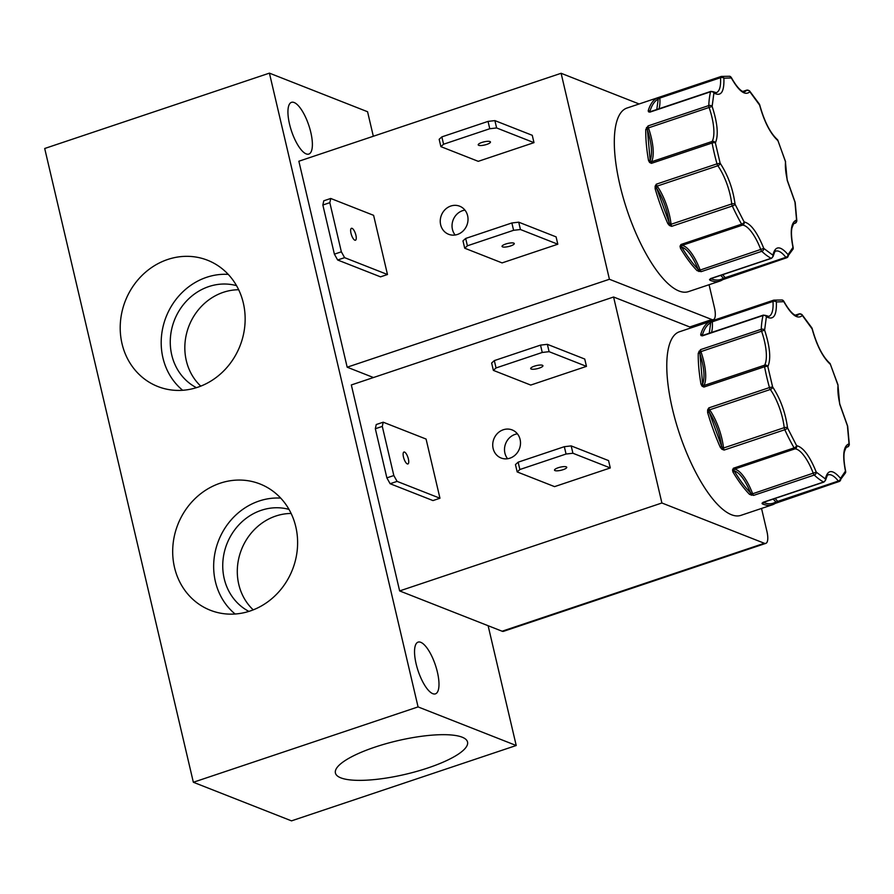 <?xml version="1.0" encoding="UTF-8"?>
<svg xmlns="http://www.w3.org/2000/svg" width="894" height="894" viewBox="0 0 894 894"><rect width="100%" height="100%" fill="white"/><g stroke="black" fill="none" stroke-linecap="round" stroke-linejoin="round"><path stroke-width="1.34" d="M667.818 223.589A96.798 32.296 -108.5 0 1 655.146 188.757L655.146 186.209L656.308 184.186A2.514 0.838 71.5 0 0 657.168 186.097L717.837 165.748A2.514 0.838 -108.5 0 1 716.988 163.848L720.139 163.2C727.984 175.146 732.968 188.835 735.08 204.268A2.514 0.726 155.4 0 1 732.32 206.011L671.651 226.35L669.45 225.512L667.818 223.589L669.215 222.774C667.27 209.956 663.091 198.502 656.71 188.388L656.308 184.186L716.988 163.848A96.798 32.296 -108.5 0 1 714.295 153.321A96.798 32.296 -108.5 0 1 712.093 143.006L651.424 163.345L649.569 162.44L648.508 160.451L650.161 160.451C652.62 153.824 651.715 143.643 647.446 129.921L648.094 125.909A2.514 0.838 71.5 0 0 648.239 127.149A2.514 0.838 71.5 0 0 648.452 127.887L712.138 106.442C717.569 123.182 718.653 135.329 715.379 142.906A2.514 0.894 169.2 0 0 712.093 143.006A2.514 0.838 -108.5 0 1 712.138 141.453L651.469 161.792A2.514 0.838 71.5 0 0 651.424 163.345L650.161 160.451L647.446 129.921A1.252 0.86 1 0 0 645.759 129.518L648.094 125.909L708.763 105.57A2.514 1.788 2.5 0 1 712.138 106.442L713.904 93.021A2.514 2.101 -166.2 0 0 710.574 91.78L649.904 112.13L648.53 111.828L648.217 110.811A1.252 1.073 16.5 0 1 649.871 111.448L650.318 111.683M720.296 447.324A96.798 32.296 -108.5 0 1 707.623 412.48L707.623 409.933L708.786 407.91A2.514 0.838 71.5 0 0 709.635 409.821L770.315 389.482A2.514 0.838 -108.5 0 1 769.455 387.571L772.617 386.934C780.462 398.869 785.446 412.559 787.558 427.991A2.514 0.726 155.4 0 1 784.798 429.735L724.118 450.073L721.916 449.246L720.296 447.324L721.693 446.497C719.737 433.691 715.569 422.225 709.188 412.112L708.786 407.91L769.455 387.571A96.798 32.296 -108.5 0 1 766.761 377.056A96.798 32.296 -108.5 0 1 764.571 366.73L703.891 387.068L702.047 386.174L700.985 384.174L702.639 384.174C705.087 377.547 704.193 367.367 699.924 353.644L700.572 349.632A2.514 0.838 71.5 0 0 700.706 350.873A2.514 0.838 71.5 0 0 700.93 351.61L764.616 330.165C770.047 346.906 771.131 359.064 767.857 366.629A2.514 0.894 169.2 0 0 764.571 366.73A2.514 0.838 -108.5 0 1 764.616 365.177L703.936 385.515A2.514 0.838 71.5 0 0 703.891 387.068L702.639 384.174L699.924 353.644A1.252 0.86 1 0 0 698.236 353.242L700.572 349.632L761.241 329.294A2.514 1.788 2.5 0 1 764.616 330.165L766.381 316.744A2.514 2.101 -166.2 0 0 763.051 315.515L702.382 335.853L701.008 335.563L700.695 334.535A1.252 1.073 16.5 0 1 702.349 335.172L702.785 335.418M669.45 225.512L670.109 224.394A1.252 0.648 173.8 0 0 671.059 224.282A2.514 0.838 71.5 0 0 671.182 224.986A2.514 0.838 71.5 0 0 671.651 226.35L669.215 222.774L656.71 188.388L655.146 188.757M721.916 449.246L722.576 448.117A1.252 0.648 173.8 0 0 723.525 448.006A2.514 0.838 71.5 0 0 723.648 448.71A2.514 0.838 71.5 0 0 724.118 450.073L721.693 446.497L709.188 412.112L707.623 412.48M777.881 140.414L785.547 161.903C785.077 166.876 785.703 173.09 787.413 180.554L794.978 201.798A2.514 0.894 153.8 0 1 794.967 202.156L787.212 180.376L785.323 160.954M837.913 384.61L838.024 385.627C837.555 390.6 838.17 396.824 839.879 404.278L847.445 425.522A2.514 0.894 153.8 0 1 847.434 425.879L839.678 404.099L837.913 384.61L830.414 364.417C822.737 357.242 816.602 345.263 812.009 328.489A2.514 1.453 -33 0 0 811.864 327.874L801.996 314.576A2.514 1.844 139.1 0 1 802.343 315.47C797.638 319.728 791.458 315.135 783.814 301.68A2.514 2.313 -75.6 0 0 782.194 299.993L773.779 300.138L679.395 331.786A96.798 32.296 71.5 0 0 672.377 408.703A96.798 32.296 71.5 0 0 740.947 515.346L772.405 504.797A96.798 32.296 -108.5 0 1 762.303 503.87L762.951 502.361L823.631 482.011A2.514 2.235 -62.5 0 0 825.374 478.916C827.632 469.35 832.683 469.171 840.539 478.379A2.514 2.347 49.2 0 1 839.198 481.464A2.514 0.838 -108.5 0 1 839.097 481.52A2.514 0.838 -108.5 0 1 838.326 481.05L777.657 501.4A2.514 0.838 71.5 0 0 778.417 501.869L776.595 502.663A1.252 0.67 -114.9 0 0 776.875 501.936L775.847 501.869L773.165 499.075M167.692 259.483A67.855 61.597 -68.5 0 0 120.288 324.388A67.855 61.597 -68.5 0 0 161.613 387.851A67.855 61.597 -68.5 0 0 197.663 387.27A67.855 61.597 -68.5 0 0 244.732 326.712A67.855 61.597 -68.5 0 0 211.174 261.819A67.855 61.597 -68.5 0 0 167.692 259.483M228.238 274.38A64.916 58.926 -68.5 0 0 206.615 277.308A64.916 58.926 -68.5 0 0 162.719 328.165A64.916 58.926 -68.5 0 0 182.667 390.276M236.53 285.655A55.059 49.986 -68.5 0 0 208.794 286.583A55.059 49.986 -68.5 0 0 170.698 334.859A55.059 49.986 -68.5 0 0 196.412 387.672M238.664 289.745A55.059 49.986 -68.5 0 0 223.355 292.304A55.059 49.986 -68.5 0 0 186.488 333.842A55.059 49.986 -68.5 0 0 200.759 386.13M220.17 483.207A67.855 61.597 -68.5 0 0 172.765 548.111A67.855 61.597 -68.5 0 0 214.091 611.574A67.855 61.597 -68.5 0 0 250.141 610.993A67.855 61.597 -68.5 0 0 297.199 550.436A67.855 61.597 -68.5 0 0 263.641 485.554A67.855 61.597 -68.5 0 0 220.17 483.207M280.705 498.103A64.916 58.926 -68.5 0 0 259.092 501.031A64.916 58.926 -68.5 0 0 215.186 551.889A64.916 58.926 -68.5 0 0 235.133 614.01M288.997 509.39A55.059 49.986 -68.5 0 0 261.272 510.306A55.059 49.986 -68.5 0 0 223.176 558.582A55.059 49.986 -68.5 0 0 248.89 611.395M291.142 513.469A55.059 49.986 -68.5 0 0 275.833 516.028A55.059 49.986 -68.5 0 0 238.955 557.565A55.059 49.986 -68.5 0 0 253.237 609.864M374.988 747.105A67.855 17.243 166.8 0 0 335.384 772.885A67.855 17.243 166.8 0 0 427.969 767.935A67.855 17.243 166.8 0 0 467.506 741.897A67.855 17.243 166.8 0 0 374.988 747.105M306.184 153.891A27.278 9.108 71.5 0 0 308.832 154.07A27.278 9.108 71.5 0 0 309.894 128.859A27.278 9.108 71.5 0 0 294.137 102.519A27.278 9.108 71.5 0 0 291.489 102.341A27.278 9.108 71.5 0 0 290.427 127.551A27.278 9.108 71.5 0 0 306.184 153.891M432.785 693.677A27.278 9.108 71.5 0 0 435.434 693.856A27.278 9.108 71.5 0 0 436.495 668.645A27.278 9.108 71.5 0 0 420.739 642.305A27.278 9.108 71.5 0 0 418.09 642.127A27.278 9.108 71.5 0 0 417.029 667.337A27.278 9.108 71.5 0 0 432.785 693.677M505.702 244.028A6.28 1.598 166.8 0 0 502.037 246.431A6.28 1.598 166.8 0 0 510.608 245.951A6.28 1.598 166.8 0 0 514.274 243.559A6.28 1.598 166.8 0 0 505.702 244.028M481.877 142.459A6.28 1.598 166.8 0 0 478.212 144.862A6.28 1.598 166.8 0 0 486.794 144.392A6.28 1.598 166.8 0 0 490.46 141.99A6.28 1.598 166.8 0 0 481.877 142.459M355.913 235.234A6.28 2.101 71.5 0 0 351.454 228.305A6.28 2.101 71.5 0 0 350.996 233.3A6.28 2.101 71.5 0 0 355.454 240.229A6.28 2.101 71.5 0 0 355.913 235.234M457.471 234.452A15.086 13.689 111.5 0 1 448.62 234.284A15.086 13.689 111.5 0 1 440.295 219.98A15.086 13.689 111.5 0 1 450.811 206.033A15.086 13.689 111.5 0 1 459.661 206.201A15.086 13.689 111.5 0 1 467.975 220.505A15.086 13.689 111.5 0 1 457.471 234.452M464.925 210.112A15.086 13.689 -68.5 0 0 462.589 210.671A15.086 13.689 -68.5 0 0 455.135 235.01M534.355 366.182A6.28 1.598 166.8 0 0 530.69 368.585A6.28 1.598 166.8 0 0 539.261 368.116A6.28 1.598 166.8 0 0 542.926 365.713A6.28 1.598 166.8 0 0 534.355 366.182M509.949 458.175A15.086 13.689 111.5 0 1 501.098 458.007A15.086 13.689 111.5 0 1 492.773 443.715A15.086 13.689 111.5 0 1 503.277 429.768A15.086 13.689 111.5 0 1 512.139 429.925A15.086 13.689 111.5 0 1 520.453 444.229A15.086 13.689 111.5 0 1 509.949 458.175M517.402 433.836A15.086 13.689 -68.5 0 0 515.056 434.395A15.086 13.689 -68.5 0 0 507.602 458.734M408.379 458.957A6.28 2.101 71.5 0 0 403.932 452.04A6.28 2.101 71.5 0 0 403.473 457.035A6.28 2.101 71.5 0 0 407.932 463.952A6.28 2.101 71.5 0 0 408.379 458.957M558.18 467.752A6.28 1.598 166.8 0 0 554.515 470.155A6.28 1.598 166.8 0 0 563.086 469.685A6.28 1.598 166.8 0 0 566.751 467.283A6.28 1.598 166.8 0 0 558.18 467.752M648.217 110.811A96.798 32.296 -108.5 0 1 656.677 98.251L720.821 76.593A96.798 32.296 -108.5 0 1 721.302 76.415L626.918 108.062A96.798 32.296 71.5 0 0 619.911 184.98A96.798 32.296 71.5 0 0 688.469 291.623L719.938 281.074A96.798 32.296 -108.5 0 1 709.825 280.146L710.473 278.626L771.153 258.288A2.514 2.235 -62.5 0 0 772.908 255.192C775.154 245.626 780.205 245.448 788.072 254.656A2.514 2.347 49.2 0 1 786.72 257.74A2.514 0.838 -108.5 0 1 786.619 257.796A2.514 0.838 -108.5 0 1 785.86 257.327L725.179 277.676A2.514 0.838 71.5 0 0 725.939 278.135L724.129 278.939A1.252 0.67 -114.9 0 0 724.397 278.213L723.38 278.146L720.687 275.352M786.508 257.807L722.687 279.688A1.252 1.185 -124.4 0 0 722.967 279.554L722.967 279.554A1.252 1.185 -124.4 0 0 723.38 278.146C719.815 280.548 715.591 280.694 710.674 278.593M650.564 111.817A2.514 0.838 71.5 0 0 650.184 111.728L710.853 91.389A2.514 0.838 -108.5 0 0 710.574 91.78A96.798 32.296 -108.5 0 0 708.763 105.57A2.514 0.838 -108.5 0 0 708.908 106.811A2.514 0.838 -108.5 0 0 709.121 107.548A33.313 11.119 -108.5 0 1 712.138 141.453A2.514 2.269 -150.4 0 1 715.379 142.906L720.139 163.2A2.514 1.587 -35.3 0 1 717.837 165.748A33.313 11.119 -108.5 0 1 731.728 203.933A2.514 0.838 -108.5 0 0 731.851 204.637A2.514 0.838 -108.5 0 0 732.32 206.011A96.798 32.296 -108.5 0 0 741.618 224.159A2.514 0.838 -108.5 0 0 742.568 225.098A33.313 11.119 -108.5 0 1 760.839 249.705A2.514 0.838 -108.5 0 0 761.789 251.315A96.798 32.296 -108.5 0 0 771.153 258.288A2.514 0.838 -108.5 0 0 771.455 258.332L773.131 256.366A2.514 2.011 -170.5 0 0 772.908 255.192L763.789 248.409L700.17 270.044A2.514 0.838 71.5 0 0 701.119 271.664L697.119 270.681A1.252 0.972 -44.4 0 0 698.136 269.25C692.682 256.254 687.195 248.867 681.686 247.102L680.949 244.498L741.618 224.159A2.514 1.218 -29.8 0 0 744.143 221.947C750.725 223.5 757.274 232.317 763.789 248.409A2.514 2 133.6 0 1 761.789 251.315L701.119 271.664L698.136 269.25C692.638 263.618 687.162 256.232 681.686 247.102A1.252 0.648 -30.9 0 1 680.446 248.241L680.043 246.208L680.949 244.498A2.514 0.838 71.5 0 0 681.899 245.448L742.568 225.098A2.514 2.347 -85.8 0 0 744.143 221.947L735.08 204.268A2.514 1.307 -6.2 0 0 731.728 203.933L671.059 224.282A33.313 11.119 71.5 0 0 657.168 186.097A1.252 0.793 -35.3 0 0 656.364 186.623L655.146 186.209M838.974 481.531L775.165 503.423A1.252 1.185 -124.4 0 0 775.433 503.277L775.433 503.277A1.252 1.185 -124.4 0 0 775.847 501.869C772.293 504.272 768.058 504.428 763.152 502.316M703.042 335.552A2.514 0.838 71.5 0 0 702.65 335.462L763.331 315.113A2.514 0.838 -108.5 0 0 763.051 315.515A96.798 32.296 -108.5 0 0 761.241 329.294A2.514 0.838 -108.5 0 0 761.386 330.534A2.514 0.838 -108.5 0 0 761.599 331.272A33.313 11.119 -108.5 0 1 764.616 365.177A2.514 2.269 -150.4 0 1 767.857 366.629L772.617 386.934A2.514 1.587 -35.3 0 1 770.315 389.482A33.313 11.119 -108.5 0 1 784.206 427.667A2.514 0.838 -108.5 0 0 784.329 428.36A2.514 0.838 -108.5 0 0 784.798 429.735A96.798 32.296 -108.5 0 0 794.096 447.883A2.514 0.838 -108.5 0 0 795.045 448.833A33.313 11.119 -108.5 0 1 813.316 473.429A2.514 0.838 -108.5 0 0 814.266 475.038A96.798 32.296 -108.5 0 0 823.631 482.011A2.514 0.838 -108.5 0 0 823.933 482.056L825.609 480.089A2.514 2.011 -170.5 0 0 825.374 478.916L816.267 472.133L752.647 493.767A2.514 0.838 71.5 0 0 753.597 495.388L749.585 494.416A1.252 0.972 -44.4 0 0 750.614 492.974C745.16 479.977 739.673 472.602 734.153 470.825L733.415 468.232L794.096 447.883A2.514 1.218 -29.8 0 0 796.61 445.681C803.203 447.223 809.752 456.041 816.267 472.133A2.514 2 133.6 0 1 814.266 475.038L753.597 495.388L750.614 492.974C745.115 487.342 739.629 479.955 734.153 470.825A1.252 0.648 -30.9 0 1 732.924 471.965L732.521 469.942L733.415 468.232A2.514 0.838 71.5 0 0 734.376 469.171L795.045 448.833A2.514 2.347 -85.8 0 0 796.61 445.681L787.558 427.991A2.514 1.307 -6.2 0 0 784.206 427.667L723.525 448.006A33.313 11.119 71.5 0 0 709.635 409.821A1.252 0.793 -35.3 0 0 708.841 410.346L707.623 409.933M516.218 745.507L418.068 706.908L269.418 73.14L44.7 148.493L193.35 782.261L291.5 820.86L516.218 745.507L488.124 625.711M373.323 136.257L367.568 111.739L269.418 73.14M193.35 782.261L418.068 706.908M639.132 103.972L561.108 73.286L298.864 161.233L347.174 367.199L373.457 377.536M502.104 631.22A15.086 5.029 71.5 0 0 503.568 631.309L765.823 543.373A15.086 5.029 -108.5 0 1 764.359 543.273L502.104 631.22L399.64 590.923L661.895 502.987L764.359 543.273M691.61 327.696L613.586 297.009L351.331 384.956L399.64 590.923M690.57 327.282L713.356 319.65A15.086 5.029 -108.5 0 0 714.44 307.659L709.065 284.717M713.356 319.65A15.086 5.029 -108.5 0 1 711.881 319.549L689.766 326.969M347.174 367.199L609.417 279.263L711.881 319.549M513.592 230.294L511.871 222.964L518.721 222.181L556.09 236.876L557.811 244.218L502.082 262.903L464.712 248.208L467.394 245.794L513.592 230.294L520.442 229.523L557.811 244.218M489.767 128.736L488.046 121.394L494.896 120.612L532.265 135.307L533.986 142.649L478.256 161.333L440.887 146.638L443.569 144.225L489.767 128.736L496.617 127.954L533.986 142.649M373.603 215.331L387.482 274.514L380.52 276.849L337.653 259.998L334.39 254.153L341.352 251.817L329.83 202.67L330.735 198.468L373.603 215.331M609.417 279.263L561.108 73.286M765.823 543.373A15.086 5.029 -108.5 0 0 766.918 531.382L761.532 508.44M549.095 351.677L547.374 344.335L584.743 359.042L586.464 366.372L530.734 385.068L493.365 370.373L496.047 367.948L542.245 352.459L549.095 351.677L586.464 366.372M661.895 502.987L613.586 297.009M426.08 439.055L439.96 498.237L432.987 500.573L390.119 483.721L386.867 477.877L393.829 475.541L382.297 426.404L383.202 422.203L426.08 439.055M566.058 454.029L564.337 446.687L571.188 445.905L608.568 460.6L610.289 467.942L554.559 486.627L517.179 471.931L519.861 469.518L566.058 454.029L572.909 453.247L610.289 467.942M511.871 222.964L465.673 238.452L462.98 240.866L464.712 248.208M488.046 121.394L441.848 136.883L439.166 139.308L440.887 146.638M387.482 274.514L344.615 257.662L341.352 251.817M330.735 198.468L323.762 200.804L322.857 205.017L334.39 254.153M547.374 344.335L540.524 345.118L494.326 360.606L491.633 363.031L493.365 370.373M439.96 498.237L397.092 481.385L393.829 475.541M383.202 422.203L376.24 424.538L375.335 428.74L386.867 477.877M564.337 446.687L518.14 462.176L515.458 464.589L517.179 471.931M465.673 238.452L467.394 245.794M518.721 222.181L520.442 229.523M441.848 136.883L443.569 144.225M494.896 120.612L496.617 127.954M329.83 202.67L322.857 205.017M344.615 257.662L337.653 259.998M542.245 352.459L540.524 345.118M494.326 360.606L496.047 367.948M382.297 426.404L375.335 428.74M397.092 481.385L390.119 483.721M518.14 462.176L519.861 469.518M571.188 445.905L572.909 453.247M700.695 334.535A96.798 32.296 -108.5 0 1 709.154 321.985L773.299 300.317A2.514 2.369 68.7 0 1 776.35 301.948C776.83 315.649 773.5 320.588 766.381 316.744A2.514 2.179 -56.3 0 0 765.532 315.403L763.331 315.113M785.547 161.903A2.514 1.9 -174.4 0 0 785.29 160.898L777.936 140.693A2.514 2.09 129.3 0 0 777.288 139.498L777.936 140.693C770.259 133.508 764.124 121.539 759.531 104.766A2.514 1.453 -33 0 0 759.397 104.151L749.518 90.853A2.514 1.844 139.1 0 1 749.865 91.747C745.16 96.004 738.992 91.411 731.337 77.957A2.514 2.313 -75.6 0 0 729.716 76.269L721.302 76.415M658.085 97.669A1.252 0.682 69.7 0 1 658.889 98.15L660.141 96.943A2.514 0.838 71.5 0 0 659.839 98.061L720.508 77.711A2.514 0.838 -108.5 0 1 720.821 76.593A2.514 2.369 68.7 0 1 723.883 78.214C724.352 91.926 721.033 96.865 713.904 93.021A2.514 2.179 -56.3 0 0 713.054 91.68L710.853 91.389M656.677 98.251A1.252 1.185 61.7 0 1 658.23 99.055L658.889 98.15A1.252 0.726 -3.9 0 0 659.839 98.061A33.313 11.119 71.5 0 1 658.99 108.777M648.53 111.828A1.252 1.095 -62.5 0 1 649.714 111.75L649.871 111.448C651.737 105.213 654.531 101.078 658.23 99.055L656.788 109.515M646.474 127.551L648.452 127.887A33.313 11.119 71.5 0 1 651.469 161.792A1.252 1.14 -150.4 0 1 650.53 161.736A1.252 0.626 -51.7 0 0 649.569 162.44M680.043 246.208A1.252 0.749 14.7 0 0 681.206 246.062A1.252 1.173 -85.8 0 1 681.899 245.448A33.313 11.119 71.5 0 1 700.17 270.044L698.851 271.53M709.523 279.476A1.252 1.151 34.6 0 0 710.305 279.017A1.252 1.151 34.6 0 0 710.305 279.006L710.786 278.671A2.514 0.838 71.5 0 0 710.998 278.459M710.451 278.704L710.473 278.626A2.514 0.838 71.5 0 0 710.786 278.671L771.455 258.332M709.825 280.146A1.252 1.14 -66.5 0 0 710.696 278.704M724.039 278.962A1.252 0.67 -114.9 0 0 724.129 278.939L719.938 281.074A96.798 32.296 -108.5 0 0 722.687 279.688M725.883 278.168L725.939 278.135A2.514 0.838 71.5 0 0 726.04 278.079L724.397 278.213A1.252 0.86 142 0 1 725.179 277.676A33.313 11.119 71.5 0 0 722.576 274.715M793.134 247.806A2.514 0.726 167.6 0 0 793.19 247.593L793.056 249.091A2.514 2.213 -157.4 0 0 792.978 247.37C789.838 231.166 791.022 222.081 796.565 220.092A2.514 1.598 -1.7 0 1 796.822 220.773A2.514 1.598 -1.7 0 1 796.632 221.433M795.168 223.209A2.514 0.838 -108.5 0 1 795.112 223.232L796.822 220.773L795.202 202.558A2.514 1.151 172 0 0 794.967 202.156L796.565 220.092A2.514 2.369 81.4 0 1 795.068 223.243L794.062 223.578M830.358 364.137L829.755 363.221A2.514 2.09 129.3 0 1 830.414 364.417L837.767 384.621A2.514 1.9 -174.4 0 1 838.024 385.627M710.551 321.393A1.252 0.682 69.7 0 1 711.356 321.874L712.619 320.667A2.514 0.838 71.5 0 0 712.317 321.784L772.986 301.446A2.514 1.453 -3.9 0 1 776.35 301.948L783.814 301.68A2.514 1.062 -28 0 0 783.792 301.256A2.514 1.062 -28 0 0 783.546 301.032M709.154 321.985A1.252 1.185 61.7 0 1 710.696 322.79L711.356 321.874A1.252 0.726 -3.9 0 0 712.317 321.784A33.313 11.119 71.5 0 1 711.468 332.501M701.008 335.563A1.252 1.095 -62.5 0 1 702.181 335.485L702.349 335.172C704.215 328.936 706.998 324.801 710.696 322.79L709.255 333.238M698.94 351.275L700.93 351.61A33.313 11.119 71.5 0 1 703.936 385.515A1.252 1.14 -150.4 0 1 703.008 385.47A1.252 0.626 -51.7 0 0 702.047 386.174M732.521 469.942A1.252 0.749 14.7 0 0 733.683 469.786A1.252 1.173 -85.8 0 1 734.376 469.171A33.313 11.119 71.5 0 1 752.647 493.767L751.329 495.254M762.001 503.199A1.252 1.151 34.6 0 0 762.783 502.741L763.252 502.406A2.514 0.838 71.5 0 0 763.476 502.182M762.928 502.428L762.951 502.361A2.514 0.838 71.5 0 0 763.252 502.406L823.933 482.056M762.303 503.87A1.252 1.14 -66.5 0 0 763.174 502.428M776.517 502.685A1.252 0.67 -114.9 0 0 776.595 502.663L772.405 504.797A96.798 32.296 -108.5 0 0 775.165 503.423M778.35 501.892L778.417 501.869A2.514 0.838 71.5 0 0 778.518 501.802L776.875 501.936A1.252 0.86 142 0 1 777.657 501.4A33.313 11.119 71.5 0 0 775.053 498.45M845.612 471.529A2.514 0.726 167.6 0 0 845.657 471.317L845.523 472.814A2.514 2.213 -157.4 0 0 845.456 471.093C842.304 454.901 843.5 445.804 849.032 443.826A2.514 1.598 -1.7 0 1 849.3 444.497A2.514 1.598 -1.7 0 1 849.099 445.156M847.646 446.933A2.514 0.838 -108.5 0 1 847.59 446.955L849.3 444.497L847.68 426.282A2.514 1.151 172 0 0 847.434 425.879L849.032 443.826A2.514 2.369 81.4 0 1 847.534 446.966L847.59 446.955A2.514 0.838 -108.5 0 1 847.534 446.966A33.313 11.119 -108.5 0 0 846.909 447.123C846.674 446.262 845.847 447.793 844.428 451.716C844.294 452.297 842.852 457.024 845.657 471.317A2.514 0.726 167.6 0 0 845.456 471.093L840.539 478.379A2.514 1.721 142 0 1 838.326 481.05A33.313 11.119 -108.5 0 0 828.213 474.859C828.012 473.753 827.151 475.496 825.609 480.089M742.948 91.467L746.669 90.227A2.514 2.313 38.9 0 1 749.865 91.747L759.621 105.123M713.054 91.68L716.284 92.663A33.313 11.119 -108.5 0 0 720.508 77.711A2.514 1.453 -3.9 0 1 723.883 78.214L731.337 77.957A2.514 1.062 -28 0 0 731.314 77.521A2.514 1.062 -28 0 0 731.068 77.309M794.04 223.589L795.112 223.232A2.514 0.838 -108.5 0 1 795.068 223.243A33.313 11.119 -108.5 0 0 794.431 223.399C794.196 222.539 793.369 224.07 791.95 227.992C791.827 228.573 790.385 233.289 793.19 247.593A2.514 0.726 167.6 0 0 792.978 247.37L788.072 254.656A2.514 1.721 142 0 1 785.86 257.327A33.313 11.119 -108.5 0 0 775.735 251.136C775.534 250.029 774.673 251.773 773.131 256.366M795.425 315.191L799.147 313.95A2.514 2.313 38.9 0 1 802.343 315.47L812.098 328.847M697.119 270.681A96.798 32.296 -108.5 0 1 680.446 248.241M749.585 494.416A96.798 32.296 -108.5 0 1 732.924 471.965M648.508 160.451A96.798 32.296 -108.5 0 1 645.759 129.518M700.985 384.174A96.798 32.296 -108.5 0 1 698.236 353.242M765.532 315.403L768.751 316.387A33.313 11.119 -108.5 0 0 772.986 301.446A2.514 0.838 -108.5 0 1 773.299 300.317A96.798 32.296 -108.5 0 1 773.779 300.138M729.716 76.269L731.314 77.521C738.243 89.881 742.378 91.389 742.981 91.479L744.702 91.657A33.313 11.119 -108.5 0 0 746.669 90.227A2.514 0.838 -108.5 0 1 746.814 90.115A2.514 0.838 -108.5 0 1 747.06 90.126M782.194 299.993L783.792 301.256C790.709 313.604 794.855 315.113 795.459 315.202L797.18 315.381A33.313 11.119 -108.5 0 0 799.147 313.95A2.514 0.838 -108.5 0 1 799.292 313.839A2.514 0.838 -108.5 0 1 799.527 313.85M749.518 90.853L746.814 90.115L742.869 91.434M725.939 278.135L786.619 257.796L793.056 249.091M801.996 314.576L799.292 313.839L795.347 315.157M778.417 501.869L839.097 481.52L845.523 472.814M759.397 104.151L759.721 104.911C764.303 121.405 770.159 132.938 777.288 139.498M795.202 202.558L794.978 201.798M811.864 327.874L812.199 328.634C816.781 345.129 822.636 356.661 829.755 363.221M847.68 426.282L847.445 425.522"/></g></svg>
